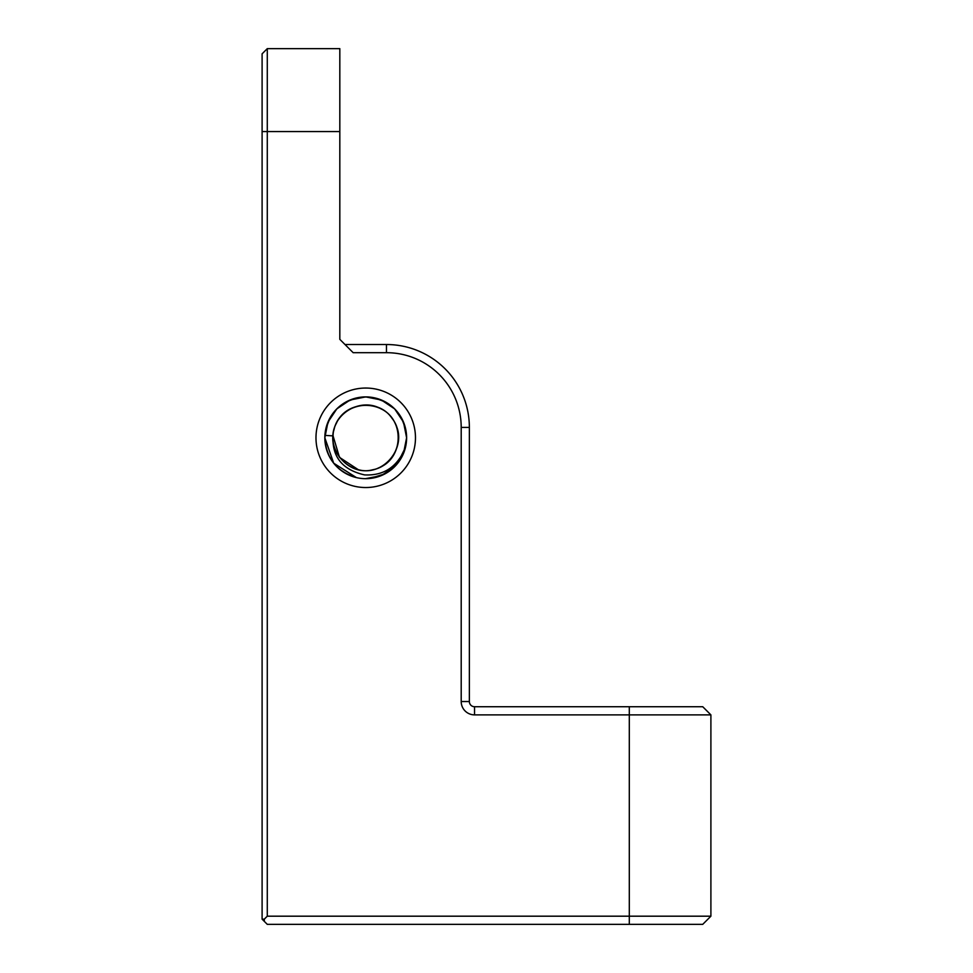 <?xml version="1.0" encoding="UTF-8"?>
<svg xmlns="http://www.w3.org/2000/svg" width="973" height="973" viewBox="0 0 973 973"><rect width="100%" height="100%" fill="white"/><g stroke="black" fill="none" stroke-linecap="round" stroke-linejoin="round"><path stroke-width="1.46" d="M702.737 924.35L710.898 916.189L702.737 924.35L267.283 924.35L264.303 921.37L264.303 919.169L267.283 916.189L267.283 48.65L262.102 53.831L262.102 69.788M264.303 919.169L262.102 919.169L262.102 53.831M629.3 924.35L629.3 714.875L710.898 714.875L710.898 916.189L267.283 916.189M262.102 919.169L264.303 921.37M702.737 706.726L710.898 714.875L702.737 706.726L629.3 706.726L629.3 714.875L474.544 714.875A13.342 13.342 0 0 1 461.202 701.533L461.202 427.427A74.751 74.751 0 0 0 386.463 352.688L353.163 352.688L339.82 339.346L339.82 48.65L267.283 48.65L339.82 48.65M415.471 437.789A49.745 49.745 0 0 1 365.726 487.534A49.745 49.745 0 0 1 315.982 437.789A49.745 49.745 0 0 1 365.726 388.045A49.745 49.745 0 0 1 415.471 437.789M348.127 474.702L356.446 477.621L333.703 463.209L324.836 437.789A40.89 40.89 0 0 1 365.726 396.899A40.89 40.89 0 0 1 406.617 437.789A40.89 40.89 0 0 1 365.726 478.68A40.89 40.89 0 0 1 324.836 437.789L325.906 447.094M325.846 446.826L328.886 455.522M329.069 455.911L333.715 463.233M340.027 469.594L347.775 474.532M397.385 463.671L405.51 447.264C397.677 466.687 384.019 475.894 364.534 474.897C342.338 469.789 331.842 456.775 333.058 435.88L324.909 435.405C328.582 411.287 342.593 398.468 366.93 396.923C391.134 399.891 404.367 413.513 406.617 437.789L403.479 453.515L394.539 466.809L381.161 475.663L368.414 478.594M374.423 477.743L382.097 475.262M383.167 474.775L390.976 469.959M356.337 477.585C336.658 471.589 326.162 458.319 324.836 437.789L333.703 463.209L356.446 477.609L333.703 463.209L324.836 437.789L327.95 422.148L336.816 408.879L350.085 400.012L365.726 396.899L381.38 400.012L394.649 408.879L403.503 422.148L406.617 437.789L403.479 453.515L394.539 466.809L381.161 475.663L365.422 478.68M385.199 473.742L369.959 478.461L384.262 474.24L396.108 465.167L403.904 452.457L406.617 437.789L403.904 452.457L396.108 465.167L384.262 474.24L369.959 478.461M356.446 477.609L333.703 463.209L324.836 437.789L327.95 422.148L336.816 408.879L350.085 400.012L365.726 396.899L381.38 400.012L394.649 408.879L403.503 422.148L406.617 437.789L403.503 422.148L394.649 408.879L381.38 400.012L365.726 396.899L381.38 400.012L394.649 408.879L403.503 422.148L406.617 437.789L403.503 422.148L394.649 408.879L381.38 400.012L365.726 396.899L350.085 400.012L336.816 408.879L327.95 422.148L324.836 437.789L327.95 422.148L336.816 408.879L350.085 400.012L365.726 396.899L350.085 400.012L336.816 408.879L327.95 422.148L324.909 435.405M348.699 474.958L349.721 475.42M327.731 422.696L327.39 423.583M326.977 424.763L325.469 430.638M333.058 435.88C333.423 413.014 361.117 397.337 380.905 408.794C404.865 419.825 403.588 458.332 378.947 467.733C355.388 479.592 326.077 454.586 334.08 429.458C339.492 403.649 377.317 396.315 391.973 418.244C406.398 435.977 395.281 465.799 372.768 469.752C347.325 476.734 323.535 446.412 336.354 423.364C346.753 399.137 385.284 399.429 395.33 423.814C407.784 447.057 383.544 477.001 358.21 469.643L339.48 457.346L333.058 435.88M629.3 706.726L474.544 706.726A5.181 5.181 0 0 1 469.363 701.533L469.363 427.427A82.912 82.912 0 0 0 386.463 344.527L345.001 344.527L339.82 339.346L339.82 203.685M469.363 701.533L461.202 701.533M262.102 249.27L262.102 567.235M262.102 131.562L339.82 131.562M474.544 714.875L474.544 706.726M461.202 427.427L469.363 427.427M386.463 352.688L386.463 344.527"/></g></svg>

